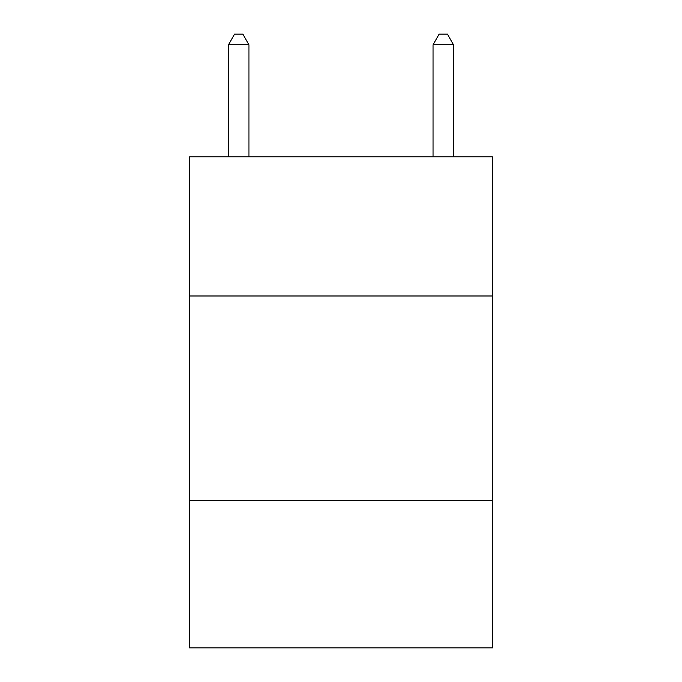 <?xml version="1.0" encoding="UTF-8"?>
<svg xmlns="http://www.w3.org/2000/svg" width="682" height="682" viewBox="0 0 682 682"><rect width="100%" height="100%" fill="white"/><g stroke="black" fill="none" stroke-linecap="round" stroke-linejoin="round"><path stroke-width="1.02" d="M492.404 295.988L492.404 156.86L189.596 156.86L189.596 295.988L492.404 295.988L492.404 647.9L189.596 647.9L189.596 295.988M492.404 500.588L189.596 500.588M248.93 156.86L248.93 44.739L228.47 44.739L228.47 156.86M228.47 44.739L234.608 34.1L242.792 34.1L248.93 44.739M453.53 156.86L453.53 44.739L433.07 44.739L433.07 156.86M433.07 44.739L439.208 34.1L447.392 34.1L453.53 44.739"/></g></svg>
